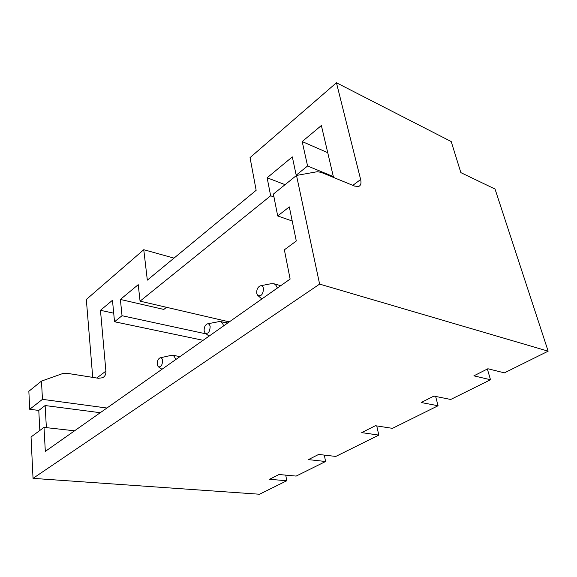 <?xml version="1.0" encoding="UTF-8"?>
<svg xmlns="http://www.w3.org/2000/svg" width="577" height="577" viewBox="0 0 577 577"><rect width="100%" height="100%" fill="white"/><g stroke="black" fill="none" stroke-linecap="round" stroke-linejoin="round"><path stroke-width="0.87" d="M96.756 378.022L105.901 371.134C106.089 374.228 104.992 376.435 102.612 377.74L98.472 378.288L66.593 373.232L62.749 373.535L41.465 381.108L28.85 391.278L29.715 409.295L42.467 399.349L106.925 408.026M41.465 381.108L42.467 399.349M284.367 249.819L296.297 240.998L289.315 206.883L277.696 215.949L273.397 194.081L296.513 175.437L319.622 284.1L33.033 478.362L31.043 436.962L44.003 427.384L45.323 451.38L290.123 279.073L284.367 249.819M29.715 409.295L38.782 410.427L45.136 405.544L100.275 412.706M202.671 340.221L202.722 340.596M74.556 430.803L44.003 427.384M105.901 371.134L100.463 310.311L113.712 313.181M228.016 321.591L226.227 322.853M296.751 175.394L296.196 175.17L292.315 156.901L267.137 177.781L270.649 195.791L140.067 301.158L138.228 284.67L120.384 299.456L163.81 309.438L166.558 307.31M333.333 176.591L307.577 165.988L296.196 175.17M229.3 321.887L140.067 301.158M273.967 197.009L270.649 195.791M203.118 340.315L114.534 321.757L112.465 300.278L100.463 310.311M206.263 333.917L122.028 315.72L114.534 321.757M319.622 284.1L548.15 351.177L495.03 189.047L460.857 172.631L451.214 141.567L336.441 82.763L250.043 157.622L256.152 190.295L147.33 280.133L143.767 249.704L173.994 258.121M120.384 299.456L122.028 315.72M143.767 249.704L86.326 299.477L92.724 377.38M352.835 185.368L360.632 179.505L336.441 82.763M307.577 165.988L302.189 141.567L321.367 125.526L333.535 177.442M267.137 177.781L285.074 184.662M38.782 410.427L39.835 430.464M33.033 478.362L259.535 494.237L286.74 480.756L269.567 479.285L278.987 474.518L296.167 476.083L325.587 461.499L324.332 455.109M296.513 175.437L317.148 171.722L321.05 172.314L354.624 186.104L358.692 186.458C360.813 185.491 361.462 183.176 360.632 179.505M376.738 425.92L378.822 435.108L335.8 456.436L318.627 454.445L308.406 459.617L325.587 461.499M435.635 396.442L438.066 405.746L392.454 428.35L375.389 425.711L361.714 432.627L378.822 435.108M487.363 369.013L490.5 379.753L450.724 399.472L433.89 396.089L421.167 402.53L438.066 405.746M548.15 351.177L504.399 372.865L487.882 368.753L473.897 375.836L490.5 379.753M285.752 475.131L286.74 480.756M157.218 364.354L158.156 366.647C160.824 367.527 162.296 365.486 162.584 360.524C162.216 358.396 161.336 357.516 159.937 357.884C158.026 359.031 157.117 361.188 157.218 364.354M204.157 330.845L205.044 332.979C208.124 334.162 209.826 332.027 210.151 326.568C209.718 324.411 208.73 323.524 207.193 323.921C205.008 325.176 203.998 327.484 204.157 330.845M256.751 293.304L257.53 295.2C261.1 296.802 263.09 294.566 263.487 288.5C262.968 286.315 261.864 285.435 260.169 285.853C257.645 287.231 256.505 289.712 256.751 293.304M175.581 359.695C175.011 357.105 173.893 355.591 172.234 355.143L160.356 357.783M223.559 325.926C222.924 323.437 221.748 321.937 220.039 321.425L207.713 323.798M277.299 288.096C276.607 285.752 275.395 284.288 273.671 283.689L270.815 283.761L260.833 285.723M277.696 215.949L292.207 221.013M302.189 141.567L327.729 152.66M45.136 405.544L46.376 427.651M158.682 367.015L161.964 369.28M172.234 355.143L179.959 356.615M205.672 333.463L209.105 336.102M220.039 321.425L227.511 323.142M273.671 283.689L280.739 285.673M258.272 295.842L261.85 298.973"/></g></svg>
